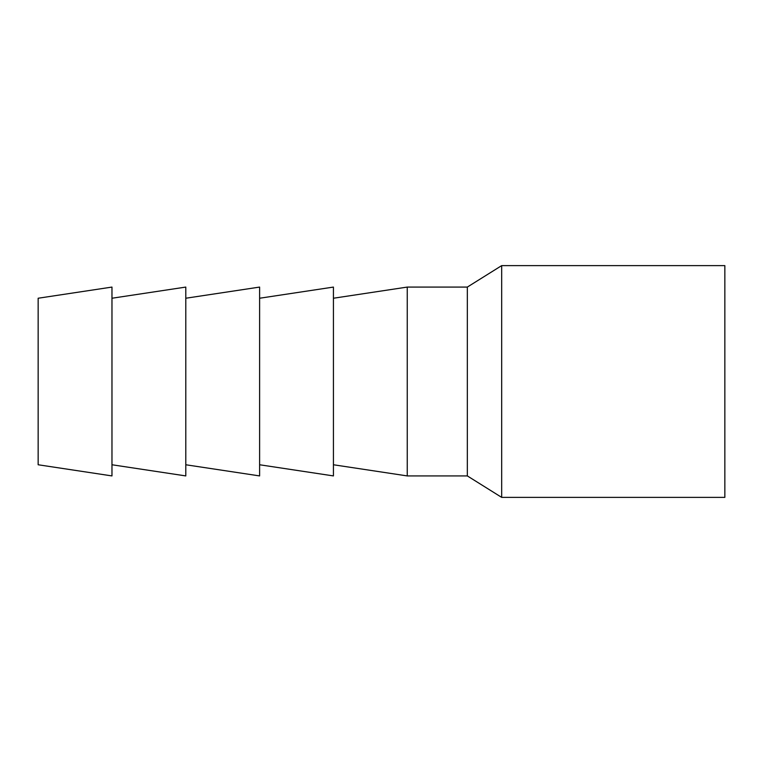 <?xml version="1.0" encoding="UTF-8"?>
<svg xmlns="http://www.w3.org/2000/svg" width="763" height="763" viewBox="0 0 763 763"><rect width="100%" height="100%" fill="white"/><g stroke="black" fill="none" stroke-linecap="round" stroke-linejoin="round"><path stroke-width="1.14" d="M333.431 464.762L407.251 475.921L467.337 475.921L467.337 287.079L501.673 265.619L501.673 497.381L724.85 497.381L724.85 265.619L501.673 265.619M38.15 381.5L38.15 298.238L111.97 287.079L111.97 475.921L38.15 464.762L38.15 381.5M111.97 464.762L185.791 475.921L185.791 287.079L111.97 298.238M185.791 464.762L259.611 475.921L259.611 287.079L185.791 298.238M259.611 464.762L333.431 475.921L333.431 287.079L259.611 298.238M407.251 475.921L407.251 287.079L333.431 298.238M467.337 287.079L407.251 287.079M467.337 475.921L501.673 497.381"/></g></svg>
